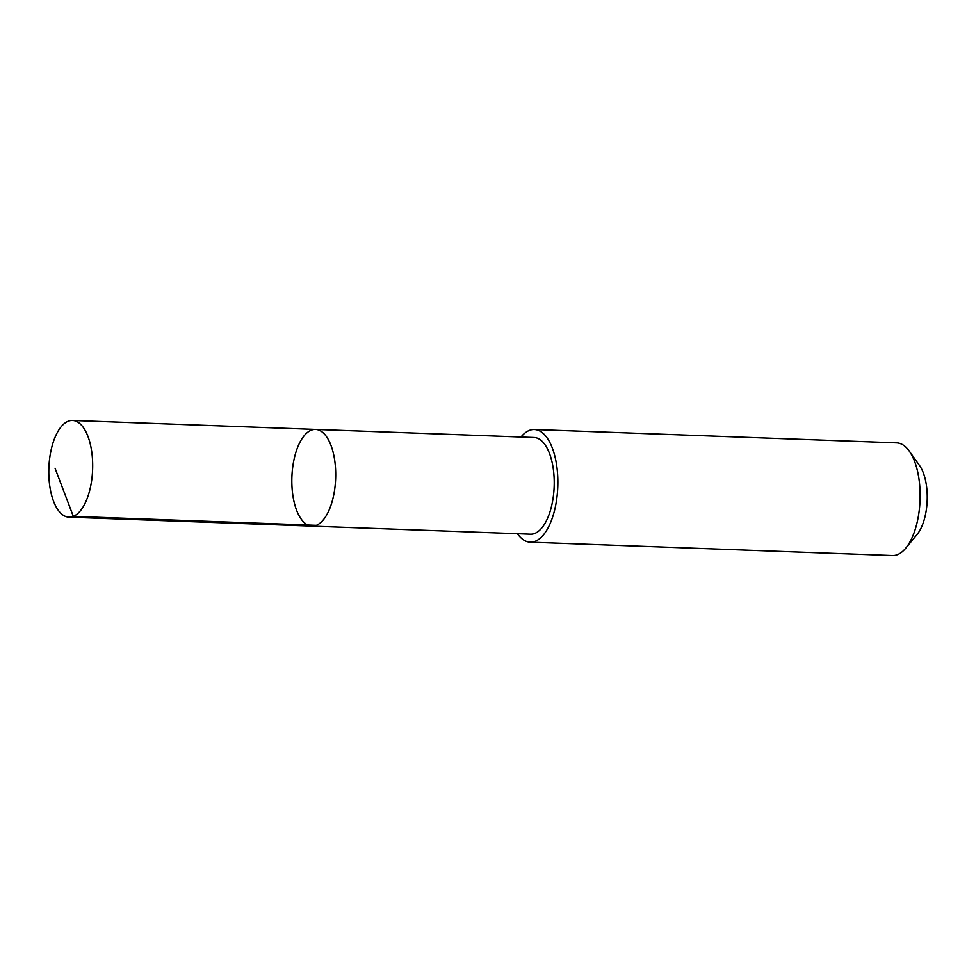 <?xml version="1.0" encoding="UTF-8"?>
<svg xmlns="http://www.w3.org/2000/svg" width="976" height="976" viewBox="0 0 976 976"><rect width="100%" height="100%" fill="white"/><g stroke="black" fill="none" stroke-linecap="round" stroke-linejoin="round"><path stroke-width="1.46" d="M315.553 429.428L534.067 437.504A48.373 21.887 92.1 0 1 551.318 459.123A48.373 21.887 92.1 0 1 550.806 509.069A48.373 21.887 92.1 0 1 530.505 534.177L311.978 526.125A48.385 21.887 -87.9 0 0 332.291 501.005A48.385 21.887 -87.9 0 0 332.804 451.058A48.385 21.887 -87.9 0 0 315.553 429.428A48.385 21.887 -87.9 0 0 291.897 476.971A48.385 21.887 -87.9 0 0 311.978 526.125A48.385 21.887 -87.9 0 0 332.291 501.005A48.385 21.887 -87.9 0 0 332.804 451.058A48.385 21.887 -87.9 0 0 315.553 429.428L72.529 420.461A48.385 21.887 92.1 0 1 89.78 442.091A48.385 21.887 92.1 0 1 89.267 492.038A48.385 21.887 92.1 0 1 68.954 517.17A48.385 21.887 92.1 0 1 51.704 495.54A48.385 21.887 92.1 0 1 52.216 445.593A48.385 21.887 92.1 0 1 72.529 420.461M521.001 437.016A56.376 25.498 92.1 0 1 534.372 429.513A56.376 25.498 92.1 0 1 557.784 486.78A56.376 25.498 92.1 0 1 530.224 542.168A56.376 25.498 92.1 0 1 517.426 533.701M534.372 429.513L896.651 442.872A56.376 25.498 92.1 0 1 909.29 451.132A56.376 25.498 92.1 0 1 905.704 548.219A56.376 25.498 92.1 0 1 892.491 555.539L530.224 542.168M909.29 451.132L919.538 465.552A40.101 18.141 92.1 0 1 916.989 534.604L905.704 548.219M316.346 525.332L73.322 516.377L55.046 468.236M311.978 526.125L68.954 517.17"/></g></svg>

